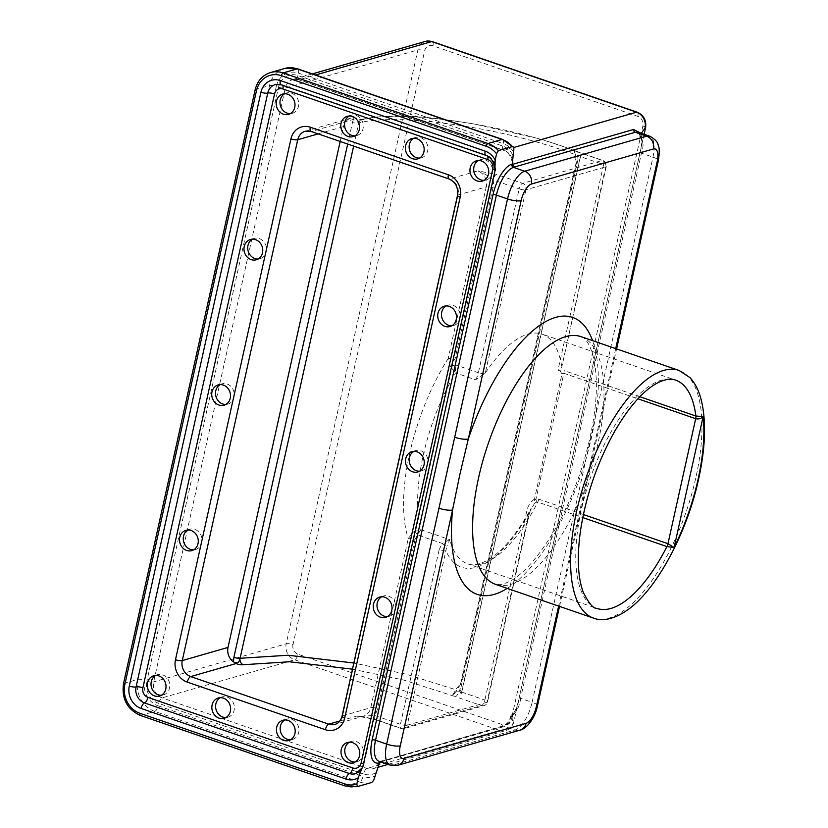 <?xml version="1.0" encoding="UTF-8"?>
<svg xmlns="http://www.w3.org/2000/svg" width="828" height="828" viewBox="0 0 828 828"><rect width="100%" height="100%" fill="white"/><g stroke="black" fill="none" stroke-linecap="round" stroke-linejoin="round"><path stroke-width="0.62" stroke-dasharray="4.14 3.1" d="M639.733 135.026L638.429 132.314L641.058 137.417L639.951 136.734L639.733 135.026L640.603 133.06M511.673 716.375C515.709 711.449 518.245 705.114 519.27 697.383A2.577 0.642 12.5 0 0 519.249 697.435A2.577 0.642 12.5 0 0 520.595 698.325C519.963 704.959 517.428 710.559 512.987 715.123L511.062 715.154L513.35 722.026A5.144 1.283 12.5 0 0 513.919 721.612A5.144 1.283 12.5 0 0 511.238 719.822L642.89 125.98A7.721 6.8 -106 0 0 637.829 116.375L432.961 45.799A7.721 6.8 -106 0 0 424.66 50.798L293.009 644.629A5.144 1.283 12.5 0 0 286.209 643.77L417.861 49.928A12.865 11.333 74 0 1 425.437 41.4M641.058 137.417C643.501 141.898 643.625 147.146 641.452 153.159L520.595 698.325L532.104 702.299L652.961 157.134A25.74 10.381 109 0 0 649.618 136.165M519.27 697.383L640.127 152.217C642.414 145.014 642.642 138.918 640.8 133.908L641.389 133.329M512.987 715.123C510.979 721.488 507.874 725.142 503.662 726.104L382.857 760.828A2.577 2.267 -106 0 0 381.615 760.787A2.577 2.267 -106 0 0 381.604 760.787A2.577 2.267 -106 0 0 380.394 761.75M380.87 761.915L501.012 727.377C505.815 726.208 509.292 722.409 511.425 715.972M382.857 760.828L380.166 761.667M583.378 514.53L538.811 499.18L535.975 499.036A5.144 2.432 -102.5 0 1 536.192 502.327L537.776 502.078L582.757 517.583M439.109 549.875L442.09 543.396A5.144 2.06 38.2 0 0 446.882 546.242L407.231 725.183L486.988 702.268A5.144 4.533 74 0 1 483.956 705.673A5.144 4.533 74 0 1 481.451 705.601L401.704 728.516A5.144 4.533 -106 0 0 404.199 728.599A5.144 4.533 -106 0 0 407.231 725.183A5.144 1.283 -167.5 0 1 400.431 724.324L439.109 549.875A5.144 1.283 12.5 0 0 445.909 550.734A125.866 50.767 -71 0 0 528.813 513.577A5.144 1.283 12.5 0 0 529.392 513.163A5.144 1.283 12.5 0 0 526.711 511.373L484.877 700.053A5.144 1.283 -167.5 0 1 487.557 701.844A5.144 1.283 -167.5 0 1 486.988 702.268L528.813 513.577L534.505 503.383L534.143 500.692L535.975 499.036L563.858 373.273L637.922 398.785M534.505 503.383L536.192 502.327M534.143 500.692L562.005 373.78L563.858 373.273A5.144 2.08 109 0 0 564.054 370.602L559.925 370.82L558.01 370.157L561.591 367.891L605.682 166.832A5.144 1.283 12.5 0 0 606.262 166.418A5.144 1.283 12.5 0 0 603.581 164.627L558.01 370.157M562.005 373.78L559.925 370.82M580.48 156.668L461.786 692.094A5.144 2.08 -71 0 1 461.175 694.05L460.099 691.515L461.651 684.187L577.116 163.364L578.793 156.088L580.718 154.826A5.144 2.08 -71 0 1 580.48 156.668L603.581 164.627A5.144 2.08 -71 0 0 602.908 160.435L576.909 151.472A5.144 2.08 -71 0 1 577.582 155.664L578.793 156.088M450.422 366.514L455.234 364.786L455.566 372.91L450.422 366.514L448.165 358.586A131.021 52.847 -71 0 0 408.276 538.479A5.144 1.283 12.5 0 1 415.076 539.338L417.509 534.929L442.09 543.396L449.759 539.649A120.722 48.697 109 0 0 467.799 563.909C470.635 564.893 476.514 566.642 489.11 559.293C503.352 550.206 517.386 533.18 531.214 508.226L529.392 513.153L487.557 701.844A5.144 5.144 0 0 1 483.956 705.673L404.199 728.599A5.144 5.144 0 0 1 401.104 728.516A5.144 2.08 -71 0 1 400.431 724.324L374.432 715.371L363.181 716.261A12.865 11.333 -106 0 0 370.758 707.723L408.276 538.479L413.803 531.721L420.81 529.682L417.509 534.929A5.144 2.256 49 0 0 413.803 531.721M461.786 692.094L484.877 700.053A5.144 2.08 -71 0 1 481.451 705.601L455.452 696.638A5.144 2.08 109 0 0 458.878 691.101L455.949 691.245L460.917 683.887L576.381 163.064L575.191 153.387L577.582 155.664A18.019 15.867 -106 0 1 577.903 160.135M484.815 373.697A5.144 1.283 -167.5 0 1 478.377 372.755L519.135 188.898A5.144 1.283 12.5 0 0 525.935 189.757L485.301 373.035L475.614 379.814L455.566 372.91A120.722 48.697 109 0 0 420.81 529.682L449.759 539.649L446.882 546.242M359.683 716.541C362.457 716.541 367.601 717.545 375.105 719.563A5.144 2.08 -71 0 0 375.705 719.563L401.704 728.516A5.144 2.08 -71 0 1 401.104 728.516L375.105 719.563A5.144 2.08 -71 0 1 374.432 715.371A18.019 15.867 74 0 0 377.558 708.582A5.144 1.283 12.5 0 0 370.758 707.723L342.606 715.816A12.865 11.333 74 0 1 335.029 724.355L363.181 716.261A12.865 11.333 -106 0 1 356.93 716.054L359.694 716.551M353.628 146.111L358.783 122.854C399.965 112.473 504.273 127.947 574.146 154.205A5.144 1.087 -26.7 0 0 575.191 153.387A5.144 3.612 117.2 0 0 573.566 150.075L576.909 151.483A5.144 2.08 -71 0 0 576.309 151.472L602.308 160.435A5.144 4.533 74 0 1 605.682 166.832L525.935 189.757A5.144 4.533 -106 0 0 522.561 183.361L602.308 160.435A5.144 2.08 -71 0 1 602.908 160.435A5.144 5.144 0 0 1 606.262 166.418L561.591 367.891M493.022 187.759L454.955 359.445A5.144 1.283 -167.5 0 0 448.165 358.586L486.222 186.9A5.144 1.283 12.5 0 1 493.022 187.759A18.019 15.867 74 0 0 493.136 179.945L519.135 188.898A5.144 2.08 -71 0 1 522.561 183.361L496.562 174.397A5.144 2.08 -71 0 0 493.136 179.945C490.3 176.995 485.187 173.983 477.787 170.899L496.562 174.397M485.301 373.035A120.722 48.697 -71 0 1 541.998 334.108A120.722 48.697 -71 0 1 561.612 365.624M340.184 141.484L343.485 126.601A12.865 11.333 74 0 1 351.062 118.073A12.865 11.333 74 0 1 354.094 117.679L358.721 119.253A5.144 2.08 109 0 1 358.783 122.854A5.144 1.283 -167.5 0 1 352.593 121.882L347.677 144.062M361.971 119.418C380.797 115.154 406.931 114.999 440.372 118.932L474.237 123.983L541.15 139.197L573.08 149.868A5.144 2.681 111.5 0 0 572.293 149.796A5.144 3.612 117.2 0 1 573.566 150.075A5.144 5.144 0 0 0 573.1 149.868A5.144 2.681 111.5 0 0 573.09 149.868A5.144 2.681 111.5 0 1 574.146 154.205L576.071 162.93L460.606 683.752L455.441 689.631A5.144 2.836 -119.8 0 1 455.949 691.245A5.144 3.612 117.2 0 1 451.436 694.951A5.144 2.681 111.5 0 0 455.441 689.631L406.351 674.251L353.835 663.021M461.175 694.05L580.718 154.826M351.062 118.073L305.325 131.217A12.865 11.333 74 0 1 311.576 131.414L356.837 118.404L356.278 117.886M349.209 116.023A10.557 9.294 74 0 1 351.02 115.258A10.557 9.294 74 0 1 356.154 115.423A10.557 9.294 74 0 1 363.326 125.701A10.557 9.294 74 0 1 356.847 135.544A10.557 9.294 74 0 1 354.912 135.854M413.886 451.353A10.557 9.294 74 0 1 415.697 450.587A10.557 9.294 74 0 1 420.831 450.753A10.557 9.294 74 0 1 428.004 461.03A10.557 9.294 74 0 1 421.535 470.873A10.557 9.294 74 0 1 419.589 471.184M187.915 530.024A10.557 9.294 74 0 1 189.726 529.258A10.557 9.294 74 0 1 194.859 529.423A10.557 9.294 74 0 1 202.032 539.701A10.557 9.294 74 0 1 195.563 549.544A10.557 9.294 74 0 1 193.617 549.854M220.258 697.693A10.557 9.294 74 0 1 222.07 696.928A10.557 9.294 74 0 1 227.193 697.093A10.557 9.294 74 0 1 234.376 707.371A10.557 9.294 74 0 1 227.897 717.214A10.557 9.294 74 0 1 225.961 717.524M284.832 719.936A10.557 9.294 74 0 1 286.643 719.17A10.557 9.294 74 0 1 291.777 719.335A10.557 9.294 74 0 1 298.949 729.613A10.557 9.294 74 0 1 292.481 739.456A10.557 9.294 74 0 1 290.535 739.777M252.395 239.188A10.557 9.294 74 0 1 254.206 238.423A10.557 9.294 74 0 1 259.33 238.588A10.557 9.294 74 0 1 266.502 248.866A10.557 9.294 74 0 1 260.033 258.709A10.557 9.294 74 0 1 258.098 259.019M446.126 305.936A10.557 9.294 74 0 1 447.938 305.17A10.557 9.294 74 0 1 453.071 305.335A10.557 9.294 74 0 1 460.244 315.613A10.557 9.294 74 0 1 453.775 325.456A10.557 9.294 74 0 1 451.829 325.766M413.793 138.266A10.557 9.294 74 0 1 415.604 137.5A10.557 9.294 74 0 1 420.727 137.665A10.557 9.294 74 0 1 427.9 147.943A10.557 9.294 74 0 1 421.431 157.786A10.557 9.294 74 0 1 419.486 158.107M220.155 384.606A10.557 9.294 74 0 1 221.966 383.84A10.557 9.294 74 0 1 227.089 384.006A10.557 9.294 74 0 1 234.272 394.283A10.557 9.294 74 0 1 227.793 404.126A10.557 9.294 74 0 1 225.858 404.437M381.656 596.771A10.557 9.294 74 0 1 383.467 596.005A10.557 9.294 74 0 1 388.591 596.17A10.557 9.294 74 0 1 395.763 606.448A10.557 9.294 74 0 1 389.295 616.291A10.557 9.294 74 0 1 387.349 616.601M155.674 675.441A10.557 9.294 74 0 1 157.486 674.675A10.557 9.294 74 0 1 162.619 674.841A10.557 9.294 74 0 1 169.792 685.118A10.557 9.294 74 0 1 163.323 694.961A10.557 9.294 74 0 1 161.377 695.272M349.416 742.188A10.557 9.294 74 0 1 351.227 741.422A10.557 9.294 74 0 1 356.351 741.588A10.557 9.294 74 0 1 363.533 751.865A10.557 9.294 74 0 1 357.054 761.708A10.557 9.294 74 0 1 355.119 762.019M284.635 93.771A10.557 9.294 74 0 1 286.447 93.005A10.557 9.294 74 0 1 291.57 93.171A10.557 9.294 74 0 1 298.742 103.448A10.557 9.294 74 0 1 292.274 113.291A10.557 9.294 74 0 1 290.328 113.602M478.367 160.518A10.557 9.294 74 0 1 480.178 159.752A10.557 9.294 74 0 1 485.311 159.918A10.557 9.294 74 0 1 492.484 170.195A10.557 9.294 74 0 1 486.005 180.038A10.557 9.294 74 0 1 484.069 180.349M640.127 152.217A2.577 0.642 12.5 0 0 640.106 152.269L640.106 152.269A2.577 0.642 12.5 0 0 641.452 153.159L652.961 157.134A10.298 2.567 12.5 0 1 658.322 160.704M501.012 727.377A2.577 2.267 74 0 1 503.662 726.104L514.985 730.006A25.74 10.381 109 0 0 532.104 702.299A10.298 2.567 12.5 0 1 537.465 705.87M382.577 761.025L381.874 761.232A2.577 2.267 -106 0 0 379.897 761.574M390.019 765.062A25.74 10.381 109 0 0 393.01 765.062L381.874 761.232A25.74 10.381 -71 0 1 378.882 761.222L381.211 761.015M398.009 765.227A10.298 9.067 74 0 1 393.01 765.062L514.985 730.006A10.298 9.067 74 0 0 519.984 730.161M512.201 159.235A12.865 11.333 -106 0 0 504.035 150.282L513.681 147.508M645.571 127.771A5.144 1.283 12.5 0 0 642.89 125.98M512.211 162.899C511.476 156.544 508.547 152.342 503.434 150.282A5.144 2.08 -71 0 0 504.035 150.282L299.167 79.695A12.865 11.333 -106 0 0 292.915 79.498A12.865 11.333 -106 0 0 285.329 88.027L153.677 681.868A12.865 11.333 -106 0 0 162.122 697.869L366.99 768.456A12.865 11.333 -106 0 0 373.242 768.653A12.865 11.333 -106 0 0 378.489 765.103M375.829 772.721A18.019 15.867 74 0 1 363.564 773.994A5.144 2.08 109 0 1 366.99 768.456L499.522 730.358L294.644 659.781A12.865 11.333 74 0 1 286.209 643.77L153.677 681.868A5.144 1.283 -167.5 0 1 146.887 681.009L278.529 87.168A18.019 15.867 74 0 1 297.894 75.503L502.772 146.09A18.019 15.867 74 0 1 512.77 155.033M513.35 722.026A12.865 11.333 74 0 1 505.773 730.565A12.865 11.333 74 0 1 499.522 730.358A5.144 2.08 109 0 0 502.938 724.821A7.721 6.8 -106 0 0 511.238 719.822M615.711 348.609L558.631 606.096M507.222 588.387A146.463 59.078 109 0 0 580.79 475.158A146.463 59.078 109 0 0 592.579 340.639M580.977 336.644A131.021 52.847 -71 0 1 593.655 460.544A131.021 52.847 -71 0 1 510.835 584.392A131.021 52.847 -71 0 1 495.62 584.382L502.534 584.371L510.151 581.225C523.565 573.845 537.972 557.523 553.352 532.259C581.152 486.222 599.524 417.084 595.963 374.639C593.624 344.748 584.019 336.851 580.977 336.644M538.811 499.18A5.144 2.08 -71 0 1 537.776 502.078A120.722 48.697 109 0 1 467.799 563.909L596.957 608.414A120.722 48.697 -71 0 1 590.25 478.408A120.722 48.697 -71 0 1 675.607 380.135L541.998 334.108M593.604 618.143A131.021 52.847 109 0 0 608.818 618.154A131.021 52.847 109 0 0 695.975 477.114A131.021 52.847 109 0 0 678.96 370.406M639.878 396.736L564.054 370.602M534.184 499.274C530.282 502.13 527.788 506.167 526.711 511.373M415.076 539.338L377.558 708.582M475.614 379.814A10.298 4.15 109 0 0 478.377 372.755L455.234 364.786L454.955 359.445M310.976 131.414A5.144 2.08 109 0 0 311.576 131.414L449.635 178.983A12.865 11.333 74 0 1 458.07 194.994L342.606 715.816A5.144 1.283 -167.5 0 0 342.036 716.241M457.501 195.408A5.144 1.283 -167.5 0 1 458.07 194.994L486.222 186.9A12.865 11.333 -106 0 0 477.787 170.899L449.635 178.983A5.144 2.08 109 0 1 449.045 178.983M339.894 720.96L356.93 716.054L375.705 719.563M363.564 773.994L158.697 703.417A5.144 2.08 109 0 1 162.122 697.869L294.644 659.781A5.144 2.08 109 0 0 298.07 654.234L502.938 724.821M278.529 87.168A5.144 1.283 -167.5 0 0 285.329 88.027L417.861 49.928A5.144 1.283 -167.5 0 1 424.66 50.798M312.363 73.899L292.915 79.498L298.566 79.695A5.144 2.08 -71 0 0 299.167 79.695L315.52 74.996M293.009 644.629A7.721 6.8 -106 0 0 298.07 654.234M637.156 112.184A5.144 2.08 -71 0 1 637.829 116.375M432.288 41.597A5.144 2.08 -71 0 1 432.961 45.799M270.59 72.522A25.74 22.666 -106 0 0 255.438 89.59L123.786 683.421A25.74 22.666 -106 0 0 140.656 715.433L345.524 786.02A25.74 22.666 -106 0 0 357.385 786.6M345.224 786.02A2.577 1.035 109 0 0 345.524 786.02L359.6 781.974L154.732 711.387A25.74 22.666 74 0 1 137.852 679.374L269.504 85.543A25.74 22.666 74 0 1 284.666 68.476M371.461 782.553A25.74 22.666 74 0 1 359.6 781.974A5.144 2.08 109 0 0 363.026 776.436A20.596 18.133 -106 0 0 375.105 776.002M140.356 715.433A2.577 1.035 109 0 0 140.656 715.433L154.732 711.387A5.144 2.08 109 0 0 158.158 705.849L363.026 776.436M123.496 683.638A2.577 0.642 -167.5 0 1 123.786 683.421L137.852 679.374A5.144 1.283 -167.5 0 1 144.652 680.243A20.596 18.133 -106 0 0 158.158 705.849M255.148 89.797A2.577 0.642 -167.5 0 1 255.438 89.59L269.504 85.543A5.144 1.283 -167.5 0 1 276.304 86.402L144.652 680.243M502.637 139.456A5.144 2.08 -71 0 1 503.31 143.658L298.442 73.071A20.596 18.133 -106 0 0 276.304 86.402M297.769 68.879A5.144 2.08 -71 0 1 298.442 73.071M282.793 85.377A5.144 2.08 109 0 0 282.172 84.756L275.32 84.549A12.865 11.333 74 0 1 281.572 84.756L486.44 155.333A12.865 11.333 74 0 1 494.875 171.344A5.144 1.283 -167.5 0 0 495.454 170.92L363.802 764.761A5.144 1.283 12.5 0 0 363.461 764.14M280.971 84.756A5.144 2.08 109 0 0 281.572 84.756A5.144 2.08 109 0 1 282.172 84.756L487.04 155.333A5.144 2.08 109 0 0 486.44 155.333A5.144 2.08 109 0 1 485.85 155.333M363.233 765.186A12.865 11.333 74 0 1 355.647 773.714C359.952 772.286 362.674 769.295 363.802 764.761A5.144 1.283 12.5 0 1 363.233 765.186M494.761 170.04A5.144 1.283 -167.5 0 1 495.454 170.92C496.458 163.551 493.664 158.355 487.04 155.333A5.144 2.08 109 0 1 487.764 156.213M158.697 703.417A18.019 15.867 74 0 1 146.887 681.009M502.772 146.09A5.144 2.08 -71 0 0 503.434 150.282L298.566 79.695A5.144 2.08 -71 0 1 297.894 75.503M318.138 133.888L343.485 126.601M460.099 691.515L458.878 691.101A18.019 15.867 -106 0 0 460.989 687.468M352.48 669.159L403.929 680.109L455.452 696.638M461.651 684.187A5.144 1.283 -167.5 0 1 460.917 683.887A5.144 1.283 -167.5 0 0 460.606 683.752M577.116 163.364A5.144 1.283 -167.5 0 1 576.381 163.064A5.144 1.283 -167.5 0 0 576.071 162.93M576.309 151.472L572.293 149.796C505.577 124.697 403.546 109.399 364.175 119.563A5.144 1.283 -167.5 0 1 356.837 118.404M364.175 119.563A5.144 4.399 -102.6 0 0 361.971 119.398L357.354 118.352M361.96 119.408A5.144 4.399 -102.6 0 0 358.783 122.854M354.094 117.679L352.593 121.882M513.495 151.762A20.596 18.133 -106 0 0 503.31 143.658M639.951 136.734C640.934 138.545 643.252 138.255 640.106 152.269L519.249 697.435C519.404 698.822 514.768 715.351 511.249 714.875M380.114 761.729L502.41 726.063C506.829 723.361 508.537 724.189 511.062 715.154M644.132 134.271L513.919 721.612C512.791 726.146 510.079 729.137 505.773 730.565L388.073 764.389M379.359 763.178L373.242 768.653L377.506 767.432M559.521 606.396L616.601 348.919M353.101 136.62L356.847 135.544M347.263 116.334L351.02 115.258M417.778 471.95L421.535 470.873M411.951 451.664L415.697 450.587M191.806 550.62L195.563 549.544M185.979 530.334L189.726 529.258M224.15 718.29L227.897 717.214M218.313 698.004L222.07 696.928M288.724 740.542L292.481 739.456M282.897 720.256L286.643 719.17M256.287 259.785L260.033 258.709M250.449 239.499L254.206 238.423M450.018 326.532L453.775 325.456M444.191 306.246L447.938 305.17M417.674 158.872L421.431 157.786M411.847 138.587L415.604 137.5M224.046 405.202L227.793 404.126M218.209 384.916L221.966 383.84M385.537 617.367L389.295 616.291M379.71 597.081L383.467 596.005M159.566 696.037L163.323 694.961M153.739 675.751L157.486 674.675M353.308 762.785L357.054 761.708M347.47 742.499L351.227 741.422M288.517 114.367L292.274 113.291M282.69 94.082L286.447 93.005M482.258 181.115L486.005 180.038M476.431 160.829L480.178 159.752"/><path stroke-width="1.24" d="M640.603 133.06L633.565 129.478L512.284 164.441L513.495 151.762C514.209 148.409 513.857 146.68 512.449 146.556L498.384 150.603L496.572 153.801L495.175 160.094L494.875 171.344L363.233 765.186L358.245 777.782L356.847 784.064L357.385 786.6L371.461 782.553C373.117 781.549 374.328 779.365 375.105 776.002L379.555 762.764L380.87 761.915M512.201 159.235A12.865 11.333 -106 0 1 512.77 164.203A2.577 2.267 -106 0 0 514.509 166.987L635.314 132.263L638.429 132.314L649.618 136.165A25.74 10.381 109 0 0 646.637 136.165A10.298 9.067 74 0 1 653.385 148.968A15.442 6.231 -71 0 1 657.184 161.553A10.298 2.567 12.5 0 0 658.322 160.704C659.554 152.662 659.533 147.581 658.27 145.48C657.825 142.106 654.948 139 649.618 136.165M380.114 761.729L379.731 762.371M454.707 437.246A10.298 2.567 12.5 0 0 468.306 438.964L521.133 200.655A15.442 6.231 -71 0 1 531.41 184.033A10.298 9.067 -106 0 0 524.662 171.23L513.526 167.391A2.577 2.267 74 0 1 511.839 164.192A28.318 11.416 109 0 0 493.002 194.673A2.577 0.642 12.5 0 1 496.407 195.097L507.533 198.937L386.676 744.103A25.74 10.381 109 0 0 390.019 765.062L378.882 761.222A25.74 10.381 -71 0 1 375.539 740.263L496.407 195.097A25.74 10.381 -71 0 1 513.526 167.391L514.229 167.184L512.284 164.441M640.8 133.908L645.002 128.195A5.144 1.283 12.5 0 0 645.571 127.771L644.132 134.271M438.975 508.216A10.298 2.567 12.5 0 0 452.564 509.944L459.788 474.796L468.306 438.964A146.463 59.078 109 0 1 592.579 340.639M582.757 517.583L666.933 546.583L674.106 547.525L667.968 543.675A5.144 2.08 -71 0 1 666.933 546.583A120.722 48.697 -71 0 1 596.957 608.414C593.397 608.808 588.801 603.384 583.191 592.123C577.758 577.282 576.878 556.695 580.542 530.375C586.007 495.413 597.35 462.479 614.573 431.554C627.696 408.897 640.893 393.321 654.161 384.834C662.938 379.576 670.09 378.013 675.607 380.135A120.722 48.697 -71 0 1 695.882 416.029L639.878 396.736M637.922 398.785L695.686 418.689C698.646 419.351 701.13 418.647 703.148 416.556L695.882 416.029A5.144 2.08 109 0 1 695.686 418.689L667.968 543.675L583.378 514.53M502.637 139.456L512.449 146.556A25.74 22.666 74 0 0 502.037 139.456A5.144 2.08 -71 0 1 502.637 139.456L297.769 68.879L284.666 68.476A25.74 22.666 74 0 1 297.169 68.879L502.037 139.456L487.971 143.503L283.093 72.916A25.74 22.666 -106 0 0 270.59 72.522L284.666 68.476M379.359 763.178L379.11 762.899A2.577 2.267 -106 0 1 379.897 761.574M481.554 160.994A10.557 9.294 74 0 1 488.727 171.272A10.557 9.294 74 0 1 482.258 181.115A10.557 9.294 74 0 1 470.407 173.538A10.557 9.294 74 0 1 476.431 160.829A10.557 9.294 74 0 1 481.554 160.994M287.813 94.247A10.557 9.294 74 0 1 294.996 104.525A10.557 9.294 74 0 1 288.517 114.367A10.557 9.294 74 0 1 276.676 106.791A10.557 9.294 74 0 1 282.69 94.082A10.557 9.294 74 0 1 287.813 94.247M352.604 742.664A10.557 9.294 74 0 1 359.776 752.942A10.557 9.294 74 0 1 353.308 762.785A10.557 9.294 74 0 1 341.457 755.208A10.557 9.294 74 0 1 347.47 742.499A10.557 9.294 74 0 1 352.604 742.664M158.862 675.917A10.557 9.294 74 0 1 166.035 686.195A10.557 9.294 74 0 1 159.566 696.037A10.557 9.294 74 0 1 147.726 688.461A10.557 9.294 74 0 1 153.739 675.751A10.557 9.294 74 0 1 158.862 675.917M384.844 597.247A10.557 9.294 74 0 1 392.017 607.524A10.557 9.294 74 0 1 385.537 617.367A10.557 9.294 74 0 1 373.697 609.791A10.557 9.294 74 0 1 379.71 597.081A10.557 9.294 74 0 1 384.844 597.247M223.343 385.082A10.557 9.294 74 0 1 230.515 395.36A10.557 9.294 74 0 1 224.046 405.202A10.557 9.294 74 0 1 212.196 397.626A10.557 9.294 74 0 1 218.209 384.916A10.557 9.294 74 0 1 223.343 385.082M416.97 138.752A10.557 9.294 74 0 1 424.153 149.03A10.557 9.294 74 0 1 417.674 158.872A10.557 9.294 74 0 1 405.834 151.296A10.557 9.294 74 0 1 411.847 138.587A10.557 9.294 74 0 1 416.97 138.752M449.314 306.412A10.557 9.294 74 0 1 456.487 316.689A10.557 9.294 74 0 1 450.018 326.532A10.557 9.294 74 0 1 438.178 318.956A10.557 9.294 74 0 1 444.191 306.246A10.557 9.294 74 0 1 449.314 306.412M255.583 239.665A10.557 9.294 74 0 1 262.755 249.942A10.557 9.294 74 0 1 256.287 259.785A10.557 9.294 74 0 1 244.436 252.209A10.557 9.294 74 0 1 250.449 239.499A10.557 9.294 74 0 1 255.583 239.665M288.02 720.412A10.557 9.294 74 0 1 295.192 730.7A10.557 9.294 74 0 1 288.724 740.542A10.557 9.294 74 0 1 276.883 732.966A10.557 9.294 74 0 1 282.897 720.256A10.557 9.294 74 0 1 288.02 720.412M223.446 698.17A10.557 9.294 74 0 1 230.619 708.447A10.557 9.294 74 0 1 224.15 718.29A10.557 9.294 74 0 1 212.299 710.714A10.557 9.294 74 0 1 218.313 698.004A10.557 9.294 74 0 1 223.446 698.17M191.102 530.5A10.557 9.294 74 0 1 198.275 540.777A10.557 9.294 74 0 1 191.806 550.62A10.557 9.294 74 0 1 179.955 543.044A10.557 9.294 74 0 1 185.979 530.334A10.557 9.294 74 0 1 191.102 530.5M417.074 451.829A10.557 9.294 74 0 1 424.257 462.107A10.557 9.294 74 0 1 417.778 471.95A10.557 9.294 74 0 1 405.937 464.373A10.557 9.294 74 0 1 411.951 451.664A10.557 9.294 74 0 1 417.074 451.829M352.397 116.5A10.557 9.294 74 0 1 359.569 126.777A10.557 9.294 74 0 1 353.101 136.62A10.557 9.294 74 0 1 341.25 129.044A10.557 9.294 74 0 1 347.263 116.334A10.557 9.294 74 0 1 352.397 116.5M353.835 663.021L288.237 655.248L240.089 658.281A5.144 2.08 109 0 1 238.309 662.41L235.452 662.917L233.455 661.882A12.865 11.333 74 0 1 228.021 647.424L340.184 141.484M235.452 662.917L235.98 663.57A5.144 1.283 12.5 0 0 243.308 664.718L289.458 661.769L352.48 669.159M347.677 144.062L233.9 657.318A5.144 1.283 12.5 0 0 240.089 658.281L353.628 146.111M354.912 135.854A10.557 9.294 74 0 1 345.007 127.967A10.557 9.294 74 0 1 349.209 116.023M419.589 471.184A10.557 9.294 74 0 1 409.684 463.297A10.557 9.294 74 0 1 413.886 451.353M193.617 549.854A10.557 9.294 74 0 1 183.712 541.967A10.557 9.294 74 0 1 187.915 530.024M225.961 717.524A10.557 9.294 74 0 1 216.056 709.637A10.557 9.294 74 0 1 220.258 697.693M290.535 739.777A10.557 9.294 74 0 1 280.63 731.88A10.557 9.294 74 0 1 284.832 719.936M258.098 259.019A10.557 9.294 74 0 1 248.193 251.132A10.557 9.294 74 0 1 252.395 239.188M451.829 325.766A10.557 9.294 74 0 1 441.924 317.88A10.557 9.294 74 0 1 446.126 305.936M419.486 158.107A10.557 9.294 74 0 1 409.581 150.21A10.557 9.294 74 0 1 413.793 138.266M225.858 404.437A10.557 9.294 74 0 1 215.953 396.55A10.557 9.294 74 0 1 220.155 384.606M387.349 616.601A10.557 9.294 74 0 1 377.454 608.715A10.557 9.294 74 0 1 381.656 596.771M161.377 695.272A10.557 9.294 74 0 1 151.472 687.385A10.557 9.294 74 0 1 155.674 675.441M355.119 762.019A10.557 9.294 74 0 1 345.214 754.132A10.557 9.294 74 0 1 349.416 742.188M290.328 113.602A10.557 9.294 74 0 1 280.423 105.715A10.557 9.294 74 0 1 284.635 93.771M484.069 180.349A10.557 9.294 74 0 1 474.165 172.462A10.557 9.294 74 0 1 478.367 160.518M521.133 200.655A10.298 2.567 -167.5 0 1 507.533 198.937A25.74 10.381 109 0 1 524.662 171.23L646.637 136.165L635.314 132.263A2.577 2.267 74 0 1 633.565 129.478M380.394 761.75A2.577 2.267 -106 0 0 380.218 762.102A12.865 11.333 -106 0 1 378.489 765.103M558.631 606.096L536.327 706.708A15.442 6.231 -71 0 1 526.049 723.341L404.074 758.396A15.442 6.231 -71 0 1 400.276 745.821A10.298 2.567 -167.5 0 1 386.676 744.103L375.539 740.263A2.577 0.642 12.5 0 0 372.145 739.828A28.318 11.416 109 0 0 379.11 762.899M493.002 194.673L372.145 739.828M513.681 147.508L636.566 112.184A12.865 11.333 74 0 1 645.002 128.195M536.327 706.708A10.298 2.567 12.5 0 0 537.465 705.87L559.521 606.396M657.184 161.553L615.711 348.609M526.049 723.341A10.298 9.067 74 0 1 519.984 730.161C527.084 728.743 535.519 716.882 537.465 705.87M404.074 758.396A10.298 9.067 74 0 1 398.009 765.227L519.984 730.161M400.276 745.821L452.564 509.944A146.463 59.078 109 0 0 507.222 588.387M531.41 184.033L653.385 148.968M593.604 618.143L495.62 584.382A131.021 52.847 -71 0 1 478.605 477.673A131.021 52.847 -71 0 1 580.977 336.644L678.96 370.406A131.021 52.847 109 0 0 586.317 477.063A131.021 52.847 109 0 0 593.604 618.143C600.228 620.783 611.861 620.959 627.603 609.915C656.759 589.495 686.971 533.046 698.656 478.905C705.798 446.075 706.45 418.978 700.612 397.606C698.221 389.295 694.651 382.619 689.91 377.568L678.96 370.406M674.106 547.525L703.148 416.556A125.866 50.767 -71 0 1 698.087 479.319A125.866 50.767 -71 0 1 674.106 547.525M325.352 729.696A5.144 2.08 -71 0 1 328.778 724.148L190.709 676.579A5.144 2.08 109 0 0 187.294 682.127L325.352 729.696A18.019 15.867 -106 0 0 344.717 718.031A5.144 1.283 -167.5 0 1 342.036 716.241C340.732 720.753 338.404 723.455 335.029 724.355A12.865 11.333 74 0 1 328.778 724.148L339.894 720.96M315.52 74.996L431.688 41.597L636.566 112.184A5.144 2.08 -71 0 1 637.156 112.184C643.78 115.206 646.585 120.402 645.571 127.771M312.363 73.899L425.437 41.4A12.865 11.333 74 0 1 431.688 41.597A5.144 2.08 -71 0 1 432.288 41.597L637.156 112.184M356.847 784.064A23.163 20.4 74 0 1 344.893 783.919L140.025 713.332A23.163 20.4 74 0 1 124.831 684.528L256.483 90.687A23.163 20.4 74 0 1 281.385 75.69A2.577 1.035 -71 0 1 283.093 72.916L297.169 68.879A5.144 2.08 -71 0 1 297.769 68.879M235.98 663.57L190.709 676.579A12.865 11.333 74 0 1 182.274 660.578L297.738 139.756A12.865 11.333 74 0 1 305.325 131.217L310.976 131.414A5.144 2.08 109 0 1 310.303 127.222A18.019 15.867 -106 0 0 290.938 138.887A5.144 1.283 12.5 0 0 297.738 139.756L318.138 133.888M290.938 138.887L175.474 659.719A5.144 1.283 12.5 0 0 182.274 660.578L228.021 647.424M175.474 659.719A18.019 15.867 -106 0 0 187.294 682.127M344.717 718.031L460.182 197.199A18.019 15.867 -106 0 0 448.372 174.791A5.144 2.08 109 0 0 449.045 178.983L310.976 131.414M448.372 174.791L310.303 127.222M460.182 197.199A5.144 1.283 -167.5 0 1 457.501 195.408C458.401 187.48 455.586 182.005 449.045 178.983M147.953 697.383A5.144 2.08 -71 0 1 144.527 702.931A5.144 2.08 109 0 0 141.102 708.468L345.969 779.055A5.144 2.08 -71 0 1 349.395 773.518L144.527 702.931A12.865 11.333 74 0 1 136.092 686.919L267.744 93.088A12.865 11.333 74 0 1 275.32 84.549L280.971 84.756A5.144 2.08 109 0 1 280.309 80.554A18.019 15.867 -106 0 0 260.944 92.229A5.144 1.283 12.5 0 0 267.744 93.088A5.144 1.283 12.5 0 1 274.544 93.947A7.721 6.8 74 0 1 282.834 88.948L487.713 159.535A7.721 6.8 74 0 1 492.774 169.129L361.122 762.971A7.721 6.8 74 0 1 352.821 767.97L147.953 697.383A7.721 6.8 74 0 1 142.892 687.778L274.544 93.947M260.944 92.229L129.292 686.06A5.144 1.283 12.5 0 0 136.092 686.919A5.144 1.283 12.5 0 1 142.892 687.778M129.292 686.06A18.019 15.867 -106 0 0 141.102 708.468M495.175 160.094A18.019 15.867 -106 0 0 485.177 151.141A5.144 2.08 109 0 0 485.85 155.333L280.971 84.756M485.177 151.141L280.309 80.554M361.764 768.249L355.647 773.714A12.865 11.333 74 0 1 349.395 773.518A5.144 2.08 -71 0 0 352.821 767.97M345.969 779.055A18.019 15.867 -106 0 0 358.245 777.782M363.461 764.14A5.144 1.283 12.5 0 0 361.122 762.971M492.774 169.129A5.144 1.283 -167.5 0 1 494.761 170.04M487.713 159.535A5.144 2.08 109 0 0 487.764 156.213M282.834 88.948A5.144 2.08 109 0 0 282.793 85.377M281.385 75.69L486.253 146.277A2.577 1.035 -71 0 1 487.971 143.503A25.74 22.666 -106 0 1 498.384 150.603M256.483 90.687A2.577 0.642 -167.5 0 1 255.148 89.797C257.363 80.927 262.517 75.172 270.59 72.522M124.831 684.528A2.577 0.642 -167.5 0 1 123.496 683.638L255.148 89.797M140.025 713.332A2.577 1.035 109 0 0 140.356 715.433C127.139 709.337 121.519 698.739 123.496 683.638M344.893 783.919A2.577 1.035 109 0 0 345.224 786.02L140.356 715.433M240.089 658.281A5.144 4.399 -102.6 0 0 243.308 664.718M233.9 657.318L233.455 661.882M486.253 146.277A23.163 20.4 74 0 1 496.572 153.801M377.506 767.432L388.073 764.389M616.601 348.919L658.322 160.704M390.019 765.062L398.009 765.227M432.288 41.597L425.437 41.4M342.036 716.241L457.501 195.408M357.365 786.6L345.224 786.02M494.616 167.939C493.871 161.595 490.952 157.392 485.85 155.333"/></g></svg>
